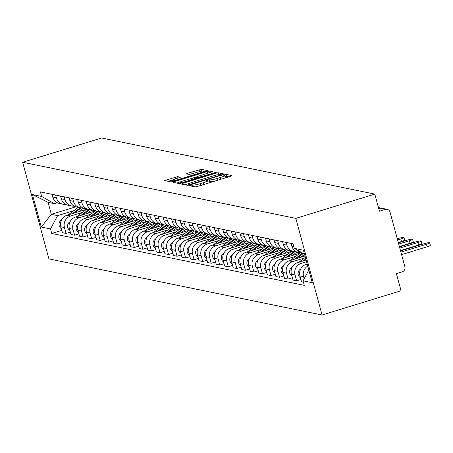 <?xml version="1.0" encoding="UTF-8"?>
<svg xmlns="http://www.w3.org/2000/svg" width="453" height="453" viewBox="0 0 453 453"><rect width="100%" height="100%" fill="white"/><g stroke="black" fill="none" stroke-linecap="round" stroke-linejoin="round"><path stroke-width="0.68" d="M190.396 185.232L189.49 185.707L195.198 186.879L197.57 186.426L230.639 176.262L231.942 175.588L226.228 174.416L223.606 175.175L224.399 175.362A6.342 0.815 -15.2 0 1 224.637 175.504A6.342 0.815 -15.2 0 1 220.237 177.519L217.48 178.363A6.342 0.815 -15.2 0 1 209.886 179.818L207.485 179.983L206.523 180.424L207.31 180.611A6.342 0.815 -15.2 0 1 207.553 180.753A6.342 0.815 -15.2 0 1 203.154 182.769L200.396 183.618A6.342 0.815 -15.2 0 1 192.797 185.067L190.396 185.232M228.918 176.795L226.755 176.347L224.965 176.71M214.411 181.251A6.342 0.815 -15.2 0 1 210.407 181.749L207.882 181.959M177.604 176.625L164.575 180.56L170.991 181.908L173.363 181.455L207.808 170.662L201.392 169.314L187.814 173.21L186.438 173.844L189.224 174.445L197.157 172.282A5.3 0.685 -15.2 0 1 203.708 171.189A5.3 0.685 -15.2 0 1 200.033 172.876L178.261 179.564A5.3 0.685 -15.2 0 1 171.71 180.656A5.3 0.685 -15.2 0 1 175.385 178.975L180.39 177.225L177.604 176.625L178.018 178.165M22.65 162.265L101.631 138.001L374.801 194.105L295.82 218.374L22.65 162.265L48.901 258.895L322.072 314.999L401.052 290.735L396.403 273.629L402.207 271.845A4.037 3.879 101.6 0 0 404.903 266.834L390.039 212.14A4.037 3.879 101.6 0 0 385.248 209.428L378.589 208.057M182.661 183.363L181.364 184.037L187.701 185.339L190.079 184.886L224.518 174.094L218.103 172.746L215.73 173.205L182.661 183.363L182.933 184.36M179.348 183.624L173.006 182.321L174.303 181.647L207.372 171.483L209.745 171.03L212.536 171.636L197.751 176.387L196.376 177.015L198.25 177.429L216.302 172.4L179.348 183.624M374.801 194.105L379.444 211.211L385.248 209.428M295.82 218.374L322.072 314.999M303.368 253.51A9.292 8.924 -78.4 0 1 302.225 253.352A9.292 8.924 -78.4 0 1 296.862 249.824M307.196 264.059L306.154 264.382A9.292 8.924 101.6 0 0 299.96 275.917L303.572 276.658A9.292 8.924 -78.4 0 1 307.734 266.041M303.572 276.658L304.15 278.788M291.126 243.414L291.874 246.155A9.292 8.924 101.6 0 0 298.612 252.61L302.225 253.352M299.96 275.917L301.562 281.811L303.442 282.196M296.228 251.738A9.292 8.924 -78.4 0 1 293.686 251.596A9.292 8.924 -78.4 0 1 286.947 245.147L286.2 242.4M300.928 279.478L296.636 280.798L295.033 274.903A9.292 8.924 -78.4 0 1 301.228 263.369L306.568 261.732M282.587 241.659L283.335 244.405A9.292 8.924 101.6 0 0 290.073 250.854L293.686 251.596M306.098 260.022L297.615 262.627A9.292 8.924 101.6 0 0 291.421 274.161L293.023 280.056L296.636 280.798M287.683 249.982A9.292 8.924 -78.4 0 1 285.147 249.846A9.292 8.924 -78.4 0 1 278.408 243.391L277.661 240.645M292.389 277.729L288.091 279.048L286.494 273.153A9.292 8.924 -78.4 0 1 292.683 261.619L304.473 257.995M274.048 239.903L274.795 242.649A9.292 8.924 101.6 0 0 281.534 249.105L285.147 249.846M305.005 255.979L289.071 260.877A9.292 8.924 101.6 0 0 282.882 272.412L284.478 278.306L288.091 279.048M279.144 248.227A9.292 8.924 -78.4 0 1 276.607 248.091A9.292 8.924 -78.4 0 1 269.863 241.636L269.122 238.89M283.85 275.973L279.552 277.293L277.949 271.398A9.292 8.924 -78.4 0 1 284.144 259.863L295.934 256.239M265.509 238.148L266.251 240.894A9.292 8.924 101.6 0 0 272.995 247.349L276.607 248.091M300.141 253.097L280.532 259.122A9.292 8.924 101.6 0 0 274.337 270.656L275.939 276.551L279.552 277.293M270.605 246.472A9.292 8.924 -78.4 0 1 268.068 246.336A9.292 8.924 -78.4 0 1 261.324 239.88L260.583 237.14M275.305 274.218L271.013 275.537L269.41 269.643A9.292 8.924 -78.4 0 1 275.605 258.108L287.395 254.49M256.97 236.398L257.712 239.139A9.292 8.924 101.6 0 0 264.456 245.594L268.068 246.336M291.602 251.341L271.993 257.366A9.292 8.924 101.6 0 0 265.798 268.901L267.4 274.795L271.013 275.537M262.066 244.722A9.292 8.924 -78.4 0 1 259.524 244.58A9.292 8.924 -78.4 0 1 252.785 238.131L252.038 235.384M266.766 272.463L262.474 273.782L260.871 267.887A9.292 8.924 -78.4 0 1 267.066 256.353L278.85 252.734M248.425 234.643L249.173 237.383A9.292 8.924 101.6 0 0 255.911 243.839L259.524 244.58M283.057 249.586L263.453 255.611A9.292 8.924 101.6 0 0 257.259 267.145L258.861 273.04L262.474 273.782M253.527 242.967A9.292 8.924 -78.4 0 1 250.985 242.831A9.292 8.924 -78.4 0 1 244.246 236.375L243.499 233.629M258.227 270.713L253.935 272.032L252.332 266.137A9.292 8.924 -78.4 0 1 258.527 254.603L270.311 250.979M239.886 232.887L240.634 235.634A9.292 8.924 101.6 0 0 247.372 242.083L250.985 242.831M274.518 247.836L254.914 253.856A9.292 8.924 101.6 0 0 248.72 265.396L250.322 271.29L253.935 272.032M244.988 241.211A9.292 8.924 -78.4 0 1 242.446 241.075A9.292 8.924 -78.4 0 1 235.707 234.62L234.96 231.874M249.688 268.957L245.396 270.277L243.793 264.382A9.292 8.924 -78.4 0 1 249.988 252.848L261.772 249.224M231.347 231.132L232.095 233.878A9.292 8.924 101.6 0 0 238.833 240.333L242.446 241.075M265.979 246.081L246.375 252.106A9.292 8.924 101.6 0 0 240.181 263.64L241.783 269.535L245.396 270.277M236.443 239.456A9.292 8.924 -78.4 0 1 233.907 239.32A9.292 8.924 -78.4 0 1 227.168 232.865L226.421 230.124M241.149 267.202L236.851 268.521L235.254 262.627A9.292 8.924 -78.4 0 1 241.449 251.092L253.233 247.468M222.808 229.382L223.556 232.123A9.292 8.924 101.6 0 0 230.294 238.578L233.907 239.32M257.44 244.326L237.831 250.35A9.292 8.924 101.6 0 0 231.642 261.885L233.238 267.78L236.851 268.521M227.904 237.706A9.292 8.924 -78.4 0 1 225.368 237.565A9.292 8.924 -78.4 0 1 218.629 231.109L217.882 228.369M232.61 265.447L228.312 266.766L226.715 260.871A9.292 8.924 -78.4 0 1 232.904 249.337L244.694 245.719M214.269 227.627L215.011 230.367A9.292 8.924 101.6 0 0 221.755 236.823L225.368 237.565M248.901 242.57L229.292 248.595A9.292 8.924 101.6 0 0 223.097 260.13L224.699 266.024L228.312 266.766M219.365 235.951A9.292 8.924 -78.4 0 1 216.828 235.809A9.292 8.924 -78.4 0 1 210.084 229.36L209.343 226.613M224.065 263.697L219.773 265.016L218.17 259.122A9.292 8.924 -78.4 0 1 224.365 247.581L236.155 243.963M205.73 225.871L206.472 228.618A9.292 8.924 101.6 0 0 213.216 235.067L216.828 235.809M240.362 240.82L220.753 246.84A9.292 8.924 101.6 0 0 214.558 258.38L216.16 264.269L219.773 265.016M210.826 234.195A9.292 8.924 -78.4 0 1 208.289 234.059A9.292 8.924 -78.4 0 1 201.545 227.604L200.804 224.858M215.526 261.942L211.234 263.261L209.631 257.366A9.292 8.924 -78.4 0 1 215.826 245.832L227.61 242.208M197.185 224.116L197.933 226.862A9.292 8.924 101.6 0 0 204.671 233.318L208.289 234.059M231.817 239.065L212.214 245.09A9.292 8.924 101.6 0 0 206.019 256.625L207.621 262.519L211.234 263.261M202.287 232.44A9.292 8.924 -78.4 0 1 199.745 232.304A9.292 8.924 -78.4 0 1 193.006 225.849L192.259 223.108M206.987 260.186L202.695 261.506L201.092 255.611A9.292 8.924 -78.4 0 1 207.287 244.076L219.071 240.452M188.646 222.361L189.394 225.107A9.292 8.924 101.6 0 0 196.132 231.562L199.745 232.304M223.278 237.31L203.674 243.335A9.292 8.924 101.6 0 0 197.48 254.869L199.082 260.764L202.695 261.506M193.748 230.685A9.292 8.924 -78.4 0 1 191.206 230.549A9.292 8.924 -78.4 0 1 184.467 224.093L183.72 221.353M198.448 258.431L194.156 259.75L192.553 253.856A9.292 8.924 -78.4 0 1 198.748 242.321L210.532 238.703M180.107 220.611L180.855 223.352A9.292 8.924 101.6 0 0 187.593 229.807L191.206 230.549M214.739 235.554L195.135 241.579A9.292 8.924 101.6 0 0 188.941 253.114L190.543 259.008L194.156 259.75M185.203 228.935A9.292 8.924 -78.4 0 1 182.667 228.793A9.292 8.924 -78.4 0 1 175.928 222.344L175.181 219.597M189.909 256.675L185.617 257.995L184.014 252.106A9.292 8.924 -78.4 0 1 190.209 240.566L201.993 236.947M171.568 218.856L172.316 221.602A9.292 8.924 101.6 0 0 179.054 228.052L182.667 228.793M206.2 233.799L186.591 239.824A9.292 8.924 101.6 0 0 180.402 251.358L181.998 257.253L185.617 257.995M176.664 227.18A9.292 8.924 -78.4 0 1 174.128 227.044A9.292 8.924 -78.4 0 1 167.389 220.588L166.642 217.842M181.37 254.926L177.072 256.245L175.475 250.35A9.292 8.924 -78.4 0 1 181.664 238.816L193.454 235.192M163.029 217.1L163.771 219.847A9.292 8.924 101.6 0 0 170.515 226.302L174.128 227.044M197.661 232.049L178.052 238.074A9.292 8.924 101.6 0 0 171.857 249.609L173.459 255.503L177.072 256.245M168.125 225.424A9.292 8.924 -78.4 0 1 165.588 225.288A9.292 8.924 -78.4 0 1 158.844 218.833L158.103 216.087M172.825 253.17L168.533 254.49L166.931 248.595A9.292 8.924 -78.4 0 1 173.125 237.061L184.915 233.437M154.49 215.345L155.232 218.091A9.292 8.924 101.6 0 0 161.976 224.546L165.588 225.288M189.122 230.294L169.513 236.319A9.292 8.924 101.6 0 0 163.318 247.853L164.92 253.748L168.533 254.49M159.586 223.669A9.292 8.924 -78.4 0 1 157.049 223.533A9.292 8.924 -78.4 0 1 150.305 217.078L149.564 214.337M164.286 251.415L159.994 252.734L158.391 246.84A9.292 8.924 -78.4 0 1 164.586 235.305L176.376 231.687M145.945 213.595L146.693 216.336A9.292 8.924 101.6 0 0 153.431 222.791L157.049 223.533M180.583 228.539L160.974 234.563A9.292 8.924 101.6 0 0 154.779 246.098L156.381 251.993L159.994 252.734M151.047 221.919A9.292 8.924 -78.4 0 1 148.505 221.777A9.292 8.924 -78.4 0 1 141.766 215.328L141.019 212.582M155.747 249.66L151.455 250.979L149.852 245.084A9.292 8.924 -78.4 0 1 156.047 233.55L167.831 229.931M137.406 211.84L138.154 214.58A9.292 8.924 101.6 0 0 144.892 221.036L148.505 221.777M172.038 226.783L152.435 232.808A9.292 8.924 101.6 0 0 146.24 244.343L147.842 250.237L151.455 250.979M142.508 220.164A9.292 8.924 -78.4 0 1 139.966 220.028A9.292 8.924 -78.4 0 1 133.227 213.573L132.48 210.826M147.208 247.91L142.916 249.229L141.313 243.335A9.292 8.924 -78.4 0 1 147.508 231.8L159.292 228.176M128.867 210.084L129.615 212.831A9.292 8.924 101.6 0 0 136.353 219.286L139.966 220.028M163.499 225.033L143.895 231.058A9.292 8.924 101.6 0 0 137.701 242.593L139.303 248.487L142.916 249.229M133.963 218.408A9.292 8.924 -78.4 0 1 131.427 218.272A9.292 8.924 -78.4 0 1 124.688 211.817L123.941 209.071M138.669 246.155L134.377 247.474L132.774 241.579A9.292 8.924 -78.4 0 1 138.969 230.045L150.753 226.421M120.328 208.329L121.076 211.075A9.292 8.924 101.6 0 0 127.814 217.531L131.427 218.272M154.96 223.278L135.356 229.303A9.292 8.924 101.6 0 0 129.162 240.837L130.764 246.732L134.377 247.474M125.424 216.653A9.292 8.924 -78.4 0 1 122.888 216.517A9.292 8.924 -78.4 0 1 116.149 210.062L115.402 207.321M130.13 244.399L125.832 245.719L124.235 239.824A9.292 8.924 -78.4 0 1 130.424 228.289L142.214 224.665M111.789 206.579L112.537 209.32A9.292 8.924 101.6 0 0 119.275 215.775L122.888 216.517M146.421 221.523L126.812 227.548A9.292 8.924 101.6 0 0 120.623 239.082L122.219 244.977L125.832 245.719M116.885 214.903A9.292 8.924 -78.4 0 1 114.349 214.762A9.292 8.924 -78.4 0 1 107.604 208.306L106.863 205.566M121.585 242.644L117.293 243.963L115.691 238.068A9.292 8.924 -78.4 0 1 121.885 226.534L133.675 222.916M103.25 204.824L103.992 207.565A9.292 8.924 101.6 0 0 110.736 214.02L114.349 214.762M137.882 219.767L118.273 225.792A9.292 8.924 101.6 0 0 112.078 237.327L113.68 243.221L117.293 243.963M108.346 213.148A9.292 8.924 -78.4 0 1 105.809 213.012A9.292 8.924 -78.4 0 1 99.065 206.557L98.324 203.81M113.046 240.894L108.754 242.213L107.151 236.319A9.292 8.924 -78.4 0 1 113.346 224.779L125.136 221.16M94.711 203.069L95.453 205.815A9.292 8.924 101.6 0 0 102.197 212.264L105.809 213.012M129.343 218.018L109.734 224.037A9.292 8.924 101.6 0 0 103.539 235.577L105.141 241.466L108.754 242.213M99.807 211.392A9.292 8.924 -78.4 0 1 97.265 211.257A9.292 8.924 -78.4 0 1 90.526 204.801L89.779 202.055M104.507 239.139L100.215 240.458L98.612 234.563A9.292 8.924 -78.4 0 1 104.807 223.029L116.591 219.405M86.166 201.313L86.914 204.06A9.292 8.924 101.6 0 0 93.652 210.515L97.265 211.257M120.798 216.262L101.195 222.287A9.292 8.924 101.6 0 0 95 233.822L96.602 239.716L100.215 240.458M91.268 209.637A9.292 8.924 -78.4 0 1 88.726 209.501A9.292 8.924 -78.4 0 1 81.987 203.046L81.24 200.305M95.968 237.383L91.676 238.703L90.073 232.808A9.292 8.924 -78.4 0 1 96.268 221.274L108.052 217.65M77.627 199.558L78.375 202.304A9.292 8.924 101.6 0 0 85.113 208.759L88.726 209.501M112.259 214.507L92.655 220.532A9.292 8.924 101.6 0 0 86.461 232.066L88.063 237.961L91.676 238.703M82.729 207.882A9.292 8.924 -78.4 0 1 80.187 207.746A9.292 8.924 -78.4 0 1 73.448 201.291L72.701 198.55M87.429 235.628L83.137 236.947L81.534 231.053A9.292 8.924 -78.4 0 1 87.729 219.518L99.513 215.9M69.088 197.808L69.836 200.549A9.292 8.924 101.6 0 0 76.574 207.004L80.187 207.746M103.72 212.751L84.116 218.776A9.292 8.924 101.6 0 0 77.922 230.311L79.524 236.206L83.137 236.947M74.184 206.132A9.292 8.924 -78.4 0 1 71.648 205.99A9.292 8.924 -78.4 0 1 64.909 199.541L64.162 196.795M78.89 233.873L74.592 235.192L72.995 229.303A9.292 8.924 -78.4 0 1 79.184 217.763L90.974 214.144M60.549 196.053L61.297 198.799A9.292 8.924 101.6 0 0 68.035 205.249L71.648 205.99M95.181 210.996L75.572 217.021A9.292 8.924 101.6 0 0 69.383 228.555L70.979 234.45L74.592 235.192M65.645 204.377A9.292 8.924 -78.4 0 1 63.109 204.241A9.292 8.924 -78.4 0 1 56.365 197.785L55.623 195.039M70.351 232.123L66.053 233.442L64.451 227.548A9.292 8.924 -78.4 0 1 70.645 216.013L82.435 212.389M52.01 194.297L52.752 197.044A9.292 8.924 101.6 0 0 59.496 203.499L63.109 204.241M86.642 209.246L67.033 215.271A9.292 8.924 101.6 0 0 60.838 226.806L62.44 232.7L66.053 233.442M304.507 254.156L294.246 248.34L303.442 250.232L312.259 282.695L303.063 280.809L308.833 270.067M57.333 202.74L54.36 203.657L48.063 202.361L51.319 214.343L57.616 215.639L50.481 228.929L51.716 233.471L304.297 285.35L303.063 280.809M50.481 228.929L41.28 227.038L32.463 194.569L41.659 196.46L54.36 203.657M294.246 248.34L293.012 243.799L40.425 191.919L41.659 196.46M75.821 206.817L51.319 214.343L41.28 227.038M57.616 215.639L73.896 210.634M61.806 230.367L51.716 233.471M48.063 202.361L32.463 194.569M195.294 186.891A6.342 0.815 -15.2 0 0 197.293 186.506M206.681 183.629A6.342 0.815 -15.2 0 0 208.08 182.684L207.553 180.753M223.765 178.374A6.342 0.815 -15.2 0 0 225.164 177.434L224.637 175.504M190.062 183.182L184.909 184.767M218.533 174.671L216.534 175.051M189.682 184.428L220.373 175.192L221.336 174.75L220.503 174.558A6.342 0.815 -15.2 0 0 212.904 176.013L193.063 182.106A6.342 0.815 -15.2 0 0 188.663 184.128A6.342 0.815 -15.2 0 0 188.901 184.269L189.682 184.428L189.83 184.96M176.551 183.052L181.143 181.642M193.442 177.859L196.404 176.947M183.833 180.662A5.3 0.685 -15.2 0 0 180.152 182.344A5.3 0.685 -15.2 0 0 186.71 181.251L195.753 178.267L193.878 177.848L183.833 180.662M204.711 171.823L203.833 171.642M172.695 179.949L168.199 181.336M307.814 271.97A5.051 4.853 101.6 0 0 306.891 273.68M400.905 252.117L426.443 244.269A4.643 0.6 -15.2 0 0 429.665 242.791A4.643 0.6 -15.2 0 0 423.929 243.754L400.577 250.928M429.665 242.791L430.35 245.305A4.643 0.6 164.8 0 1 427.128 246.783L401.585 254.631M300.735 268.923L300.169 269.348A5.051 4.853 101.6 0 0 300.464 277.785M399.806 248.074L417.904 242.514A4.643 0.6 -15.2 0 0 421.126 241.036A4.643 0.6 -15.2 0 0 415.384 241.998L399.484 246.885M421.126 241.036L421.811 243.55A4.643 0.6 164.8 0 1 418.589 245.028L400.486 250.588M305.792 258.884L303 260.973M305.367 257.327L298.737 262.281M292.196 267.174L291.63 267.593A5.051 4.853 101.6 0 0 291.925 276.03M398.708 244.037L409.365 240.758A4.643 0.6 -15.2 0 0 412.587 239.286A4.643 0.6 -15.2 0 0 406.845 240.243L398.385 242.842M305.99 259.626L305.016 260.356M412.587 239.286L413.272 241.794A4.643 0.6 164.8 0 1 410.044 243.272L399.387 246.545M302.293 253.363L294.461 259.218M300.322 252.961L290.197 260.532M283.657 265.418L283.091 265.843A5.051 4.853 101.6 0 0 283.385 274.275M397.609 239.994L400.826 239.008A4.643 0.6 -15.2 0 0 404.048 237.531A4.643 0.6 -15.2 0 0 398.306 238.488L397.287 238.805M303.295 253.504L296.477 258.601M304.58 254.422L300.741 257.287M404.048 237.531L404.733 240.045A4.643 0.6 164.8 0 1 401.505 241.517L398.289 242.508M293.754 251.613L285.922 257.463M291.783 251.205L281.653 258.776M275.118 263.663L274.546 264.088A5.051 4.853 101.6 0 0 274.846 272.525M299.484 253.295L300.016 252.899M294.756 251.749L287.932 256.845M296.862 252.049L292.202 255.537M285.209 249.858L277.383 255.713M283.238 249.45L273.114 257.021M266.574 261.908L266.007 262.332A5.051 4.853 101.6 0 0 266.307 270.769M290.945 251.545L291.477 251.143M286.217 249.994L279.393 255.09M288.323 250.294L283.663 253.782M276.67 248.102L268.839 253.957M274.699 247.7L264.575 255.266M258.034 260.158L257.468 260.577A5.051 4.853 101.6 0 0 257.768 269.014M282.406 249.79L282.938 249.393M277.672 248.238L270.854 253.34M279.784 248.544L275.118 252.027M268.131 246.347L260.299 252.202M266.16 245.945L256.036 253.516M249.495 258.403L248.929 258.827A5.051 4.853 101.6 0 0 249.224 267.259M273.867 248.034L274.399 247.638M269.133 246.489L262.315 251.585M271.245 246.789L266.579 250.271M259.592 244.597L251.76 250.447M257.621 244.19L247.497 251.76M240.956 256.647L240.39 257.072A5.051 4.853 101.6 0 0 240.685 265.503M265.322 246.279L265.86 245.883M260.594 244.733L253.776 249.829M262.7 245.033L258.04 248.521M251.053 242.842L243.221 248.697M249.082 242.434L238.958 250.005M232.417 254.892L231.851 255.316A5.051 4.853 101.6 0 0 232.146 263.754M256.783 244.529L257.315 244.127M252.055 242.978L245.237 248.074M254.161 243.278L249.501 246.766M242.514 241.087L234.682 246.942M240.543 240.685L230.413 248.25M223.878 253.136L223.312 253.561A5.051 4.853 101.6 0 0 223.606 261.998M248.244 242.774L248.776 242.372M243.516 241.223L236.693 246.324M245.622 241.528L240.962 245.011M233.969 239.331L226.143 245.186M231.998 238.929L221.874 246.5M215.339 251.387L214.767 251.811A5.051 4.853 101.6 0 0 215.067 260.243M239.705 241.019L240.237 240.622M234.977 239.473L228.153 244.569M237.083 239.773L232.423 243.255M225.43 237.582L217.599 243.431M223.459 237.174L213.335 244.745M206.794 249.631L206.228 250.056A5.051 4.853 101.6 0 0 206.528 258.487M231.166 239.263L231.698 238.867M226.432 237.717L219.614 242.814M228.544 238.018L223.878 241.506M216.891 235.826L209.06 241.681M214.92 235.418L204.796 242.989M198.255 247.876L197.689 248.301A5.051 4.853 101.6 0 0 197.989 256.738M222.627 237.514L223.159 237.112M217.893 235.962L211.075 241.058M220.005 236.262L215.339 239.75M208.352 234.071L200.52 239.926M206.381 233.669L196.257 241.234M189.716 246.121L189.15 246.545A5.051 4.853 101.6 0 0 189.445 254.982M214.082 235.758L214.62 235.356M209.354 234.207L202.536 239.303M211.466 234.507L206.8 237.995M199.813 232.315L191.981 238.17M197.842 231.913L187.718 239.478M181.177 244.371L180.611 244.796A5.051 4.853 101.6 0 0 180.906 253.227M205.543 234.003L206.075 233.606M200.815 232.451L193.997 237.553M202.921 232.757L198.261 236.239M191.274 230.56L183.442 236.415M189.303 230.158L179.173 237.729M172.638 242.615L172.072 243.04A5.051 4.853 101.6 0 0 172.367 251.472M197.004 232.247L197.536 231.851M192.276 230.702L185.458 235.798M194.382 231.002L189.722 234.484M182.735 228.81L174.903 234.66M180.758 228.403L170.634 235.973M164.099 240.86L163.527 241.285A5.051 4.853 101.6 0 0 163.827 249.722M188.465 230.492L188.997 230.096M183.737 228.946L176.913 234.042M185.843 229.246L181.183 232.734M174.19 227.055L166.359 232.91M172.219 226.653L162.095 234.218M155.555 239.105L154.988 239.529A5.051 4.853 101.6 0 0 155.288 247.967M179.926 228.742L180.458 228.34M175.192 227.191L168.374 232.287M177.304 227.491L172.644 230.979M165.651 225.3L157.82 231.155M163.68 224.898L153.556 232.463M147.015 237.355L146.449 237.774A5.051 4.853 101.6 0 0 146.749 246.211M171.387 226.987L171.919 226.591M166.653 225.435L159.835 230.537M168.765 225.741L164.099 229.224M157.112 223.544L149.28 229.399M155.141 223.142L145.017 230.713M138.476 235.6L137.91 236.024A5.051 4.853 101.6 0 0 138.205 244.456M162.848 225.232L163.38 224.835M158.114 223.686L151.296 228.782M160.226 223.986L155.56 227.468M148.573 221.794L140.741 227.644M146.602 221.387L136.478 228.958M129.937 233.844L129.371 234.269A5.051 4.853 101.6 0 0 129.666 242.7M154.303 223.476L154.841 223.08M149.575 221.93L142.757 227.027M151.681 222.23L147.021 225.719M140.034 220.039L132.202 225.894M138.063 219.631L127.939 227.202M121.398 232.089L120.832 232.514A5.051 4.853 101.6 0 0 121.127 240.951M145.764 221.727L146.296 221.324M141.036 220.175L134.218 225.271M143.142 220.475L138.482 223.963M131.495 218.284L123.663 224.139M129.518 217.882L119.394 225.447M112.859 230.339L112.287 230.758A5.051 4.853 101.6 0 0 112.587 239.195M137.225 219.971L137.757 219.569M132.497 218.42L125.674 223.522M134.603 218.725L129.943 222.208M122.95 216.528L115.124 222.383M120.979 216.126L110.855 223.697M104.315 228.584L103.748 229.008A5.051 4.853 101.6 0 0 104.048 237.44M128.686 218.216L129.218 217.819M123.958 216.67L117.134 221.766M126.064 216.97L121.404 220.452M114.411 214.779L106.58 220.628M112.44 214.371L102.316 221.942M95.776 226.828L95.209 227.253A5.051 4.853 101.6 0 0 95.509 235.685M120.147 216.46L120.679 216.064M115.413 214.915L108.595 220.011M117.525 215.215L112.859 218.703M105.872 213.023L98.041 218.878M103.901 212.616L93.777 220.186M87.236 225.073L86.67 225.498A5.051 4.853 101.6 0 0 86.965 233.935M111.608 214.711L112.14 214.309M106.874 213.159L100.056 218.255M108.986 213.459L104.32 216.947M97.333 211.268L89.501 217.123M95.362 210.866L85.238 218.431M78.697 223.318L78.131 223.742A5.051 4.853 101.6 0 0 78.426 232.179M103.063 212.955L103.601 212.553M98.335 211.404L91.517 216.5M100.441 211.71L95.781 215.192M88.794 209.513L80.962 215.368M86.823 209.11L76.699 216.676M70.158 221.568L69.592 221.993A5.051 4.853 101.6 0 0 69.887 230.424M94.524 211.2L95.056 210.804M89.796 209.648L82.978 214.75M91.902 209.954L87.242 213.437M80.255 207.763L72.423 213.612M78.284 207.355L68.154 214.926M61.619 219.813L61.053 220.237A5.051 4.853 101.6 0 0 61.348 228.669M85.985 209.445L86.517 209.048M81.257 207.899L74.434 212.995M83.363 208.199L78.703 211.681M69.383 228.555L72.995 229.303M77.922 230.311L81.534 231.053M86.461 232.066L90.073 232.808M95 233.822L98.612 234.563M103.539 235.577L107.151 236.319M112.078 237.327L115.691 238.068M120.623 239.082L124.235 239.824M129.162 240.837L132.774 241.579M137.701 242.593L141.313 243.335M146.24 244.343L149.852 245.084M154.779 246.098L158.391 246.84M163.318 247.853L166.931 248.595M171.857 249.609L175.475 250.35M180.402 251.358L184.014 252.106M188.941 253.114L192.553 253.856M197.48 254.869L201.092 255.611M206.019 256.625L209.631 257.366M214.558 258.38L218.17 259.122M223.097 260.13L226.715 260.871M231.642 261.885L235.254 262.627M240.181 263.64L243.793 264.382M248.72 265.396L252.332 266.137M257.259 267.145L260.871 267.887M265.798 268.901L269.41 269.643M274.337 270.656L277.949 271.398M282.882 272.412L286.494 273.153M291.421 274.161L295.033 274.903M60.838 226.806L64.451 227.548M67.033 215.271L70.645 216.013M75.572 217.021L79.184 217.763M61.297 198.799L64.909 199.541M84.116 218.776L87.729 219.518M69.836 200.549L73.448 201.291M92.655 220.532L96.268 221.274M78.375 202.304L81.987 203.046M101.195 222.287L104.807 223.029M86.914 204.06L90.526 204.801M109.734 224.037L113.346 224.779M95.453 205.815L99.065 206.557M118.273 225.792L121.885 226.534M103.992 207.565L107.604 208.306M126.812 227.548L130.424 228.289M112.537 209.32L116.149 210.062M135.356 229.303L138.969 230.045M121.076 211.075L124.688 211.817M143.895 231.058L147.508 231.8M129.615 212.831L133.227 213.573M152.435 232.808L156.047 233.55M138.154 214.58L141.766 215.328M160.974 234.563L164.586 235.305M146.693 216.336L150.305 217.078M169.513 236.319L173.125 237.061M155.232 218.091L158.844 218.833M178.052 238.074L181.664 238.816M163.771 219.847L167.389 220.588M186.591 239.824L190.209 240.566M172.316 221.602L175.928 222.344M195.135 241.579L198.748 242.321M180.855 223.352L184.467 224.093M203.674 243.335L207.287 244.076M189.394 225.107L193.006 225.849M212.214 245.09L215.826 245.832M197.933 226.862L201.545 227.604M220.753 246.84L224.365 247.581M206.472 228.618L210.084 229.36M229.292 248.595L232.904 249.337M215.011 230.367L218.629 231.109M237.831 250.35L241.449 251.092M223.556 232.123L227.168 232.865M246.375 252.106L249.988 252.848M232.095 233.878L235.707 234.62M254.914 253.856L258.527 254.603M240.634 235.634L244.246 236.375M263.453 255.611L267.066 256.353M249.173 237.383L252.785 238.131M271.993 257.366L275.605 258.108M257.712 239.139L261.324 239.88M280.532 259.122L284.144 259.863M266.251 240.894L269.863 241.636M289.071 260.877L292.683 261.619M274.795 242.649L278.408 243.391M297.615 262.627L301.228 263.369M283.335 244.405L286.947 245.147M306.154 264.382L307.355 264.631M291.874 246.155L293.754 246.545M52.752 197.044L56.365 197.785M378.623 207.593A4.037 3.879 101.6 0 0 378.453 207.559A4.037 4.037 0 0 1 378.623 207.593L387.111 209.337M193.176 186.466L192.797 185.067M200.883 185.407L200.396 183.618M203.64 184.564L203.154 182.769M209.671 181.602L209.144 179.665M210.407 181.749L209.886 179.818M217.967 180.158L217.48 178.363M220.724 179.309L220.237 177.519M226.755 176.347L226.228 174.416M192.44 186.313L192.061 184.915M216.251 175.118L215.73 173.205M218.623 174.66L218.103 172.746M191.443 184.467L191.347 184.111M220.469 175.549L220.373 175.192M221.426 175.254L221.302 174.807M189.139 185.141L188.901 184.269M174.575 182.644L174.303 181.647M207.859 173.278L207.372 171.483M210.164 172.57L209.745 171.03M196.845 178.522L196.449 177.061M198.414 178.04L198.25 177.429M200.724 177.333L200.628 176.976M214.682 173.04L214.586 172.684M186.806 181.608L186.71 181.251M194.479 179.252L194.377 178.895M195.843 178.827L195.713 178.34M178.357 179.92L178.261 179.564M200.13 173.227L200.033 172.876M188.08 174.212L187.814 173.21M199.524 171.636L199.02 169.767M201.891 171.16L201.392 169.314M166.223 180.928L165.951 179.932M175.713 178.873L175.226 177.078M427.128 246.783L426.443 244.269M300.498 269.416L300.169 269.348M418.589 245.028L417.904 242.514M291.953 267.661L291.63 267.593M410.044 243.272L409.365 240.758M283.414 265.911L283.091 265.843M401.505 241.517L400.826 239.008M274.875 264.156L274.546 264.088M266.336 262.4L266.007 262.332M257.797 260.645L257.468 260.577M249.258 258.889L248.929 258.827M240.713 257.14L240.39 257.072M232.174 255.384L231.851 255.316M223.635 253.629L223.312 253.561M215.096 251.874L214.767 251.811M206.557 250.124L206.228 250.056M198.018 248.369L197.689 248.301M189.479 246.613L189.15 246.545M180.934 244.858L180.611 244.796M172.395 243.108L172.072 243.04M163.856 241.353L163.527 241.285M155.317 239.597L154.988 239.529M146.778 237.842L146.449 237.774M138.239 236.092L137.91 236.024M129.694 234.337L129.371 234.269M121.155 232.582L120.832 232.514M112.616 230.826L112.287 230.758M104.077 229.071L103.748 229.008M95.538 227.321L95.209 227.253M86.999 225.566L86.67 225.498M78.454 223.81L78.131 223.742M69.915 222.055L69.592 221.993M61.376 220.305L61.053 220.237M221.466 175.243L221.336 174.75M188.946 185.186L188.663 184.128M196.789 178.539L196.376 177.015M180.47 183.493L180.152 182.344M195.906 178.81L195.753 178.267M172.015 181.8L171.71 180.656M203.946 172.055L203.708 171.189"/></g></svg>

